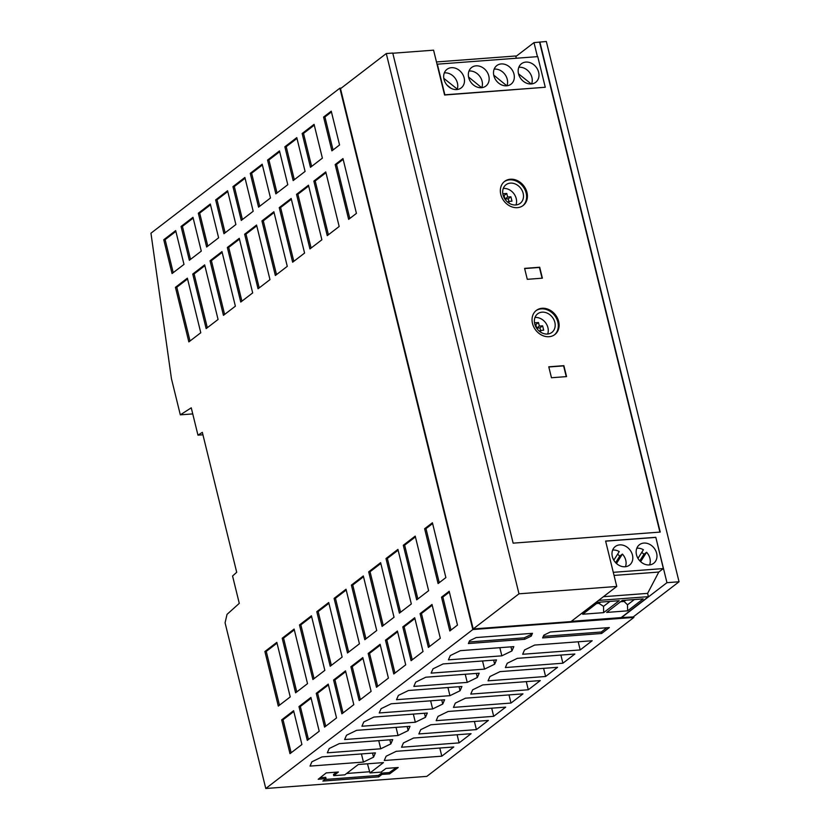 <?xml version="1.0" encoding="UTF-8"?>
<svg xmlns="http://www.w3.org/2000/svg" width="830" height="830" viewBox="0 0 830 830"><rect width="100%" height="100%" fill="white"/><g stroke="black" fill="none" stroke-linecap="round" stroke-linejoin="round"><path stroke-width="1.25" d="M202.935 434.785L197.965 435.159L202.333 432.347L236.706 572.285L232.566 576.01L239.279 603.358L227.026 614.376L225.075 622.801L265.776 788.5L426.838 776.372L633.902 617.416L633.695 616.576M443.811 78.362L457.257 89.1L456.645 89.578M451.084 88.333L446.934 85.023M518.823 67.292A11.703 9.587 -127.5 0 1 519.155 67.261A11.703 9.587 -127.5 0 1 529.561 72.511A11.703 9.587 -127.5 0 1 531.594 83.923M525.888 62.084A11.703 9.587 -127.5 0 1 537.684 69.627A11.703 9.587 -127.5 0 1 535.703 82.305A11.703 9.587 -127.5 0 1 531.262 83.955A11.703 9.587 -127.5 0 1 519.466 76.422A11.703 9.587 -127.5 0 1 521.448 63.744A11.703 9.587 -127.5 0 1 525.888 62.084M450.317 87.907L447.536 85.687M341.306 88.073L339.864 88.177L150.956 233.199L171.447 378.719L180.318 414.844L191.253 407.821L197.965 435.159M180.318 414.844L192.747 413.911M493.694 716.332L436.165 720.668L438.033 716.383L448.138 711.476L505.678 707.139L493.694 716.332L491.702 708.198M537.435 56.648L533.991 42.61L515.866 56.523L516.291 58.245M339.864 88.177L472.841 629.545L633.902 617.416M472.841 629.545L265.776 788.5M369.993 772.938L383.47 762.594L358.311 764.492L344.834 774.836L333.764 775.666L338.401 772.004L326.221 772.917L318.201 779.266L326.045 778.623L322.849 781.082L378.729 776.87L381.925 774.421L389.623 773.892L398.203 767.501L386.023 768.414L381.063 772.108L369.993 772.938L367.462 763.797M472.633 689.823L482.738 684.916L540.278 680.579L528.295 689.772L470.766 694.108L472.633 689.823M517.339 658.346L574.868 654.019L562.896 663.212L505.366 667.548L507.234 663.253L517.339 658.346M534.634 645.066L592.174 640.739L580.201 649.932L522.661 654.268L524.529 649.973L534.634 645.066M430.843 724.756L488.372 720.419L476.399 729.612L418.86 733.948L420.727 729.663L430.843 724.756M455.328 703.103L465.443 698.196L522.973 693.859L511 703.052L453.46 707.388L455.328 703.103M396.242 751.316L453.771 746.979L441.799 756.182L384.259 760.508L386.126 756.223L396.242 751.316M609.345 627.563L601.626 633.487L542.623 637.928L543.826 635.168L550.342 632.004L609.345 627.563M413.537 738.036L471.077 733.699L459.094 742.892L401.564 747.228L403.432 742.943L413.537 738.036M321.999 756.898L375.409 752.883L373.552 757.168L363.436 762.075L310.026 766.1L311.893 761.805L321.999 756.898M339.304 743.618L392.714 739.603L390.847 743.888L380.742 748.795L327.321 752.82L329.188 748.525L339.304 743.618M356.599 730.338L410.01 726.323L408.142 730.608L398.037 735.515L344.626 739.53L346.494 735.245L356.599 730.338M373.905 717.058L427.315 713.043L425.448 717.327L415.332 722.235L361.921 726.25L363.789 721.965L373.905 717.058M391.2 703.778L444.61 699.763L442.743 704.048L432.638 708.955L379.227 712.97L381.095 708.685L391.2 703.778M408.505 690.498L461.916 686.483L460.048 690.768L449.933 695.675L396.522 699.69L398.39 695.405L408.505 690.498M425.8 677.218L479.211 673.203L477.343 677.488L467.238 682.395L413.828 686.41L415.695 682.125L425.8 677.218M443.096 663.938L496.516 659.923L494.649 664.208L484.533 669.115L431.123 673.13L432.99 668.845L443.096 663.938M460.401 650.658L513.812 646.632L511.944 650.928L501.839 655.835L448.418 659.85L450.285 655.565L460.401 650.658M524.664 639.297L468.369 643.541L469.583 640.75L476.161 637.565L532.455 633.321L531.241 636.112L524.664 639.297L524.311 637.824L530.878 634.639L531.418 633.404M545.601 676.491L488.061 680.828L489.928 676.533L500.044 671.626L557.573 667.299L545.601 676.491L543.598 668.347M502.804 193.774L506.767 193.473L507.638 197.032L510.907 196.783L511.986 201.151L508.717 201.4L509.164 203.236M508.717 201.4L507.69 202.188M548.817 366.985L563.612 365.874L566.247 376.633M510.907 196.783L508.251 198.827L504.982 199.065L504.101 195.517L503.229 195.579M508.883 201.389L508.251 198.827M507.638 197.032L504.982 199.065M551.462 377.743L548.775 366.808L563.871 365.667L566.558 376.602L551.462 377.743M614.044 575.418L658.792 572.046L663.336 568.56L655.814 537.29L666.957 582.681L679.044 581.768L546.337 41.5L533.991 42.61M679.044 581.768L633.259 616.908L621.13 617.603L648.406 596.656L598.586 600.412M524.601 268.381L539.697 267.239L542.384 278.175L527.289 279.316L524.601 268.381M526.967 192.456A15.21 12.46 -127.5 0 1 523.139 205.508A15.21 12.46 -127.5 0 1 500.791 194.428A15.21 12.46 -127.5 0 1 504.619 181.376A15.21 12.46 -127.5 0 1 526.967 192.456M558.663 321.511A15.21 12.46 -127.5 0 1 554.845 334.552A15.21 12.46 -127.5 0 1 532.497 323.482A15.21 12.46 -127.5 0 1 536.315 310.43A15.21 12.46 -127.5 0 1 558.663 321.511M539.583 42.195L659.912 532.103M392.798 53.245L433.582 50.174L444.59 95.014L545.269 87.254L444.859 94.807L437.337 64.18L537.747 56.627L545.269 87.254M534.51 322.818L538.463 322.528L539.334 326.076L542.613 325.837L539.946 327.871L536.678 328.12L535.807 324.572L534.925 324.634M539.334 326.076L536.678 328.12M538.463 322.528L535.807 324.572M542.613 325.837L543.681 330.205L540.413 330.454L539.396 331.232M540.579 330.444L539.946 327.871M540.413 330.454L540.859 332.291M658.792 572.046L647.608 593.377L648.406 596.656M666.957 582.681L621.182 617.821M570.978 621.597L473.204 628.953L340.507 88.686L386.282 53.545L518.989 593.813L616.752 586.457L570.978 621.597M621.13 617.603L571.299 621.348M386.282 53.545L392.756 53.058L513.137 543.152L660.244 532.072L539.863 41.988M444.33 72.895A11.703 9.587 -127.5 0 1 444.662 72.864A11.703 9.587 -127.5 0 1 454.902 77.906A11.703 9.587 -127.5 0 1 457.257 89.1M451.396 67.686A11.703 9.587 -127.5 0 1 463.192 75.229A11.703 9.587 -127.5 0 1 461.21 87.907A11.703 9.587 -127.5 0 1 456.77 89.567A11.703 9.587 -127.5 0 1 444.973 82.025A11.703 9.587 -127.5 0 1 446.965 69.347A11.703 9.587 -127.5 0 1 451.396 67.686M476.067 65.84A11.703 9.587 -127.5 0 1 487.853 73.372A11.703 9.587 -127.5 0 1 485.872 86.05A11.703 9.587 -127.5 0 1 481.431 87.71A11.703 9.587 -127.5 0 1 469.635 80.168A11.703 9.587 -127.5 0 1 471.627 67.489A11.703 9.587 -127.5 0 1 476.067 65.84M501.227 63.941A11.703 9.587 -127.5 0 1 513.023 71.473A11.703 9.587 -127.5 0 1 511.041 84.162A11.703 9.587 -127.5 0 1 506.601 85.812A11.703 9.587 -127.5 0 1 494.805 78.279A11.703 9.587 -127.5 0 1 496.786 65.601A11.703 9.587 -127.5 0 1 501.227 63.941M524.643 268.557L539.427 267.447L542.073 278.206M535.931 310.742A15.21 12.46 -127.5 0 1 557.864 322.123A15.21 12.46 -127.5 0 1 554.43 334.853M504.225 181.697A15.21 12.46 -127.5 0 1 526.168 193.068A15.21 12.46 -127.5 0 1 522.734 205.799M523.149 193.297A11.703 9.587 52.5 0 0 505.958 184.768A11.703 9.587 52.5 0 0 503.022 194.811A11.703 9.587 52.5 0 0 520.202 203.329A11.703 9.587 52.5 0 0 523.149 193.297M515.97 204.969A11.703 9.587 52.5 0 0 516.229 198.609A11.703 9.587 52.5 0 0 503.281 188.441M506.767 193.473L504.101 195.517M547.665 334.023A11.703 9.587 52.5 0 0 547.925 327.663A11.703 9.587 52.5 0 0 534.976 317.496M534.717 323.866A11.703 9.587 52.5 0 0 551.909 332.384A11.703 9.587 52.5 0 0 554.845 322.351A11.703 9.587 52.5 0 0 537.653 313.823A11.703 9.587 52.5 0 0 534.717 323.866M580.201 649.932L578.199 641.787M442.743 704.048L441.747 699.97M432.638 708.955L430.635 700.811M468.566 77.014L481.67 87.69M655.814 537.29L605.61 541.067L616.752 586.457M493.736 75.125L506.829 85.791M473.204 628.953L518.989 593.813M436.476 61.949L515.731 55.984L515.866 56.523M494.161 69.139A11.703 9.587 -127.5 0 1 494.493 69.108A11.703 9.587 -127.5 0 1 504.858 74.316A11.703 9.587 -127.5 0 1 506.964 85.687M655.679 537.404L605.63 541.17M477.343 677.488L476.347 673.41M467.238 682.395L465.236 674.251M449.933 695.675L447.941 687.53M460.048 690.768L459.042 686.69M415.332 722.235L413.34 714.091M425.448 717.327L424.452 713.261M562.896 663.212L560.893 655.067M469.054 641.984L524.311 637.824M531.241 636.112L530.878 634.639M543.297 636.371L601.262 632.014L606.803 627.75M601.626 633.487L601.262 632.014M363.436 762.075L361.434 753.931M373.552 757.168L372.546 753.101M476.399 729.612L474.397 721.478M528.295 689.772L526.293 681.638M494.649 664.208L493.643 660.13M484.533 669.115L482.531 660.971M398.037 735.515L396.035 727.371M408.142 730.608L407.146 726.541M380.742 748.795L378.739 740.651M390.847 743.888L389.851 739.821M459.094 742.892L457.102 734.758M501.839 655.835L499.836 647.691M511.944 650.928L510.948 646.85M441.799 756.182L439.796 748.038M511 703.052L508.998 694.918M468.992 71.038A11.703 9.587 -127.5 0 1 469.324 71.007A11.703 9.587 -127.5 0 1 479.699 76.215A11.703 9.587 -127.5 0 1 481.805 87.586M518.522 73.808L531.241 83.955M643.177 598.897L622.22 600.474L606.647 612.426L627.615 610.839L643.177 598.897M598.233 602.279L619.201 600.702L603.628 612.644L582.67 614.231L598.233 602.279M620.581 601.729L624.108 601.46L627.511 604.79L627.615 610.839M627.511 604.79L634.338 599.561M624.108 601.46L625.758 600.204M621.369 601.117L624.907 600.847L624.772 600.277M603.628 612.644L603.524 606.357L609.998 601.387M603.524 606.357L598.949 603.358L596.594 603.535M598.949 603.358L599.748 602.746L597.393 602.922M600.588 602.103L599.748 602.746L599.602 602.175M649.247 564.94A11.703 9.587 -127.5 0 1 637.45 557.407A11.703 9.587 -127.5 0 1 639.432 544.729A11.703 9.587 -127.5 0 1 643.873 543.069A11.703 9.587 -127.5 0 1 655.669 550.601A11.703 9.587 -127.5 0 1 653.687 563.29A11.703 9.587 -127.5 0 1 649.247 564.94M625.083 566.755A11.703 9.587 -127.5 0 1 613.287 559.223A11.703 9.587 -127.5 0 1 615.279 546.545A11.703 9.587 -127.5 0 1 619.709 544.885A11.703 9.587 -127.5 0 1 631.505 552.427A11.703 9.587 -127.5 0 1 629.524 565.106A11.703 9.587 -127.5 0 1 625.083 566.755M663.336 568.56L613.287 572.327M636.807 548.257A11.703 9.587 -127.5 0 1 637.16 548.215A11.703 9.587 -127.5 0 1 643.406 549.75L637.969 558.372M640.636 561.671L646.57 552.272L643.904 554.316L639.795 560.831M641.725 552.417A11.703 9.587 -127.5 0 1 643.904 554.316M646.57 552.272A11.703 9.587 -127.5 0 1 649.6 564.908M612.654 550.072A11.703 9.587 -127.5 0 1 613.007 550.041A11.703 9.587 -127.5 0 1 619.253 551.577L613.806 560.188M617.572 554.243A11.703 9.587 -127.5 0 1 619.74 556.131L615.632 562.647M616.472 563.487L622.407 554.098L619.74 556.131M622.407 554.098A11.703 9.587 -127.5 0 1 625.436 566.724M647.608 593.377L603.41 596.697M279.243 207.635L292.648 262.218L304.579 253.067L291.164 198.484L279.243 207.635L280.602 207.531L291.361 199.273M316.261 693.32L328.234 684.128L336.534 717.929L324.561 727.122L316.261 693.32L317.62 693.216L325.723 726.229M438.095 583.563L424.628 528.741L432.42 522.765L445.876 577.587L438.095 583.563M335.175 164.558L342.966 158.582L356.423 213.393L348.642 219.369L335.175 164.558L336.534 164.454L349.804 218.477M198.329 213.206L210.312 204.014L218.612 237.816L206.639 247.008L198.329 213.206L199.688 213.103L207.801 246.116M334.096 598.389L347.5 652.971L359.432 643.81L346.017 589.227L334.096 598.389L335.455 598.285L346.214 590.026M322.382 158.146L314.082 124.344L302.151 133.506L310.462 167.307L322.382 158.146M339.169 226.497L325.765 171.924L313.844 181.075L327.248 235.658L339.169 226.497M258.047 288.778L269.978 279.627L256.563 225.044L244.643 234.195L258.047 288.778M267.561 160.066L275.861 193.867L287.782 184.706L279.482 150.904L267.561 160.066L268.92 159.962L279.679 151.703M183.99 264.397L175.68 230.595L163.759 239.746L172.059 273.547L183.99 264.397M371.114 691.39L362.814 657.588L350.882 666.739L359.183 700.541L371.114 691.39M201.285 251.117L192.985 217.315L181.054 226.466L189.354 260.267L201.285 251.117M331.886 150.853L339.553 144.97L331.253 111.168L323.586 117.051L331.886 150.853M309.943 248.938L321.874 239.787L308.47 185.204L296.538 194.355L309.943 248.938M215.655 199.906L223.955 233.707L235.886 224.546L227.586 190.755L215.655 199.906L217.014 199.802L227.773 191.543M252.673 292.907L239.268 238.324L227.337 247.475L240.752 302.058L252.673 292.907M312.9 679.531L324.831 670.37L311.426 615.798L299.495 624.949L312.9 679.531M415.218 536.107L403.297 545.269L416.702 599.841L428.622 590.69L415.218 536.107M282.2 638.229L295.605 692.811L307.525 683.65L294.121 629.078L282.2 638.229L283.559 638.125L294.318 629.866M385.483 640.179L393.783 673.981L405.714 664.83L397.414 631.028L385.483 640.179L386.842 640.075L397.601 631.817M232.96 186.626L241.26 220.427L253.181 211.266L244.881 177.464L232.96 186.626L234.319 186.522L245.078 178.263M235.378 306.187L221.973 251.604L210.042 260.765L223.446 315.338L235.378 306.187M206.151 328.618L218.072 319.467L204.668 264.884L192.747 274.045L206.151 328.618M316.79 611.668L330.205 666.251L342.126 657.09L328.721 602.518L316.79 611.668L318.149 611.565L328.919 603.306M351.391 585.109L364.806 639.691L376.727 630.53L363.322 575.947L351.391 585.109L352.75 585.005L363.519 576.746M440.315 638.26L432.015 604.468L420.084 613.619L428.384 647.421L440.315 638.26M399.396 613.131L411.327 603.97L397.923 549.387L385.992 558.549L399.396 613.131M457.475 625.083L449.175 591.282L441.508 597.175L449.808 630.976L457.475 625.083M423.01 651.55L414.71 617.748L402.789 626.899L411.089 660.701L423.01 651.55M275.353 275.498L287.273 266.347L273.869 211.764L261.938 220.915L275.353 275.498M290.23 696.93L276.826 642.358L264.894 651.509L278.299 706.091L290.23 696.93M289.992 753.661L301.913 744.51L293.613 710.708L281.681 719.859L289.992 753.661M368.188 653.459L376.488 687.261L388.409 678.11L380.109 644.308L368.188 653.459L369.547 653.355L380.306 645.097M175.441 287.325L188.846 341.898L200.777 332.747L187.373 278.164L175.441 287.325L176.8 287.221L187.559 278.953M394.032 617.25L380.617 562.667L368.696 571.828L382.101 626.411L394.032 617.25M353.808 704.67L345.508 670.868L333.587 680.019L341.887 713.821L353.808 704.67M305.087 171.426L296.787 137.624L284.856 146.786L293.156 180.587L305.087 171.426M307.287 740.381L319.218 731.23L310.908 697.428L298.987 706.579L307.287 740.381M258.555 207.147L270.487 197.986L262.187 164.184L250.255 173.346L258.555 207.147M259.728 206.255L251.615 173.242L262.373 164.983M251.615 173.242L250.255 173.346M348.662 652.069L335.455 598.285M311.624 166.405L303.51 133.402L314.28 125.143M303.51 133.402L302.151 133.506M328.41 234.766L315.203 180.971L325.962 172.713M315.203 180.971L313.844 181.075M259.209 287.886L246.002 234.102L256.761 225.833M246.002 234.102L244.643 234.195M277.023 192.975L268.92 159.962M173.221 272.655L165.118 239.642L175.877 231.383M165.118 239.642L163.759 239.746M360.355 699.649L352.242 666.635L363.001 658.377M352.242 666.635L350.882 666.739M190.526 259.375L182.413 226.362L193.183 218.103M182.413 226.362L181.054 226.466M333.048 149.96L324.935 116.957L331.44 111.957M324.935 116.957L323.586 117.051M311.115 248.046L297.897 194.251L308.667 185.993M297.897 194.251L296.538 194.355M225.127 232.815L217.014 199.802M241.914 301.166L228.696 247.382L239.465 239.113M228.696 247.382L227.337 247.475M314.062 678.639L300.854 624.845L311.613 616.586M300.854 624.845L299.495 624.949M417.864 598.949L404.656 545.165L415.415 536.906M404.656 545.165L403.297 545.269M296.767 691.919L283.559 638.125M394.956 673.089L386.842 640.075M317.62 693.216L328.431 684.916M331.367 665.359L318.149 611.565M224.608 314.446L211.401 260.662L222.16 252.393M211.401 260.662L210.042 260.765M207.313 327.726L194.106 273.942L204.865 265.673M194.106 273.942L192.747 274.045M365.968 638.789L352.75 585.005M429.546 646.529L421.443 613.515L432.202 605.257M421.443 613.515L420.084 613.619M400.568 612.229L387.351 558.445L398.12 550.186M387.351 558.445L385.992 558.549M450.981 630.074L442.867 597.071L449.372 592.081M442.867 597.071L441.508 597.175M412.251 659.809L404.148 626.795L414.907 618.537M404.148 626.795L402.789 626.899M276.514 274.606L263.297 220.822L274.066 212.553M263.297 220.822L261.938 220.915M279.471 705.199L266.254 651.405L277.013 643.146M266.254 651.405L264.894 651.509M291.154 752.769L283.04 719.766L293.81 711.497M283.04 719.766L281.681 719.859M377.65 686.369L369.547 653.355M190.018 341.006L176.8 287.221M383.263 625.509L370.056 571.725L380.814 563.466M370.056 571.725L368.696 571.828M343.049 712.928L334.947 679.915L345.705 671.657M334.947 679.915L333.587 680.019M294.318 179.695L286.215 146.682L296.974 138.423M286.215 146.682L284.856 146.786M199.688 213.103L210.498 204.803M343.153 159.37L336.534 164.454M308.449 739.489L300.346 706.486L311.105 698.217M300.346 706.486L298.987 706.579M424.628 528.741L425.987 528.637L439.257 582.67M293.81 261.326L280.602 207.531M242.422 219.535L234.319 186.522M432.606 523.564L425.987 528.637M320.079 777.772L325.733 777.316L326.045 778.623M333.764 775.666L333.484 774.483L336.627 772.128M346.598 773.487L369.672 771.744M324.945 779.474L378.387 775.448L378.729 776.87M396.325 767.636L389.322 772.574L381.613 773.114L378.387 775.448M381.613 773.114L381.925 774.421M389.322 772.574L389.623 773.892"/></g></svg>
